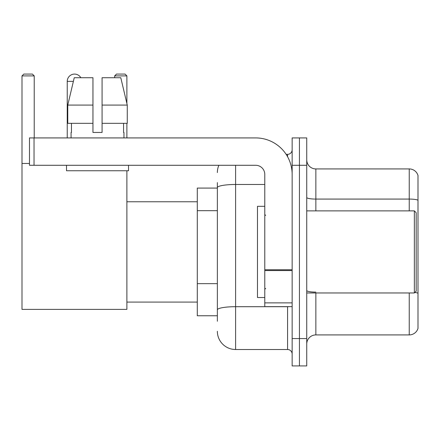 <?xml version="1.0" encoding="UTF-8"?>
<svg xmlns="http://www.w3.org/2000/svg" width="440" height="440" viewBox="0 0 440 440"><rect width="100%" height="100%" fill="white"/><g stroke="black" fill="none" stroke-linecap="round" stroke-linejoin="round"><path stroke-width="0.66" d="M217.355 321.233L217.355 187.649L217.355 188.078L197.291 188.078L197.291 315.761L217.355 315.761M292.144 338.564L292.144 365.926L299.437 365.926L299.437 338.564L299.437 365.926L306.735 365.926L306.735 338.564L299.437 338.564L299.437 165.281L299.437 338.564L292.144 338.564L292.144 165.281L299.437 165.281L299.437 137.918L299.437 165.281L306.735 165.281L306.735 338.564M306.735 165.281L306.735 137.918L292.144 137.918L292.144 165.281M235.598 165.281L235.598 349.509L287.579 349.509L287.579 306.642M286.127 154.336L287.579 154.336A4.559 4.559 0 0 0 292.144 149.776M217.355 313.027L217.355 309.859A18.238 3.168 180 0 1 235.598 306.691L287.579 306.691A4.559 0.792 0 0 0 289.163 306.642M264.781 184.481L235.598 184.481A18.238 3.168 180 0 0 217.355 187.649L217.355 182.606M292.144 354.068A4.559 4.559 0 0 0 287.579 349.509M217.355 172.573A18.238 18.238 0 0 1 218.878 165.281M235.598 349.509A18.238 18.238 0 0 1 217.355 331.265M306.735 344.036A9.119 9.119 0 0 1 315.854 334.917L409.244 334.917L409.244 292.963M418 175.494A9.119 9.119 0 0 0 409.244 168.927A9.119 9.119 0 0 1 418 175.494L418 328.35A9.119 9.119 0 0 1 409.244 334.917M418 200.211A9.119 1.584 180 0 0 409.244 199.073L409.244 168.927L315.854 168.927A9.119 9.119 0 0 1 306.735 159.808A9.119 9.119 0 0 0 315.854 168.927L315.854 210.881M418 200.338L418 293.238A9.119 1.584 180 0 0 414.876 292.435M102.075 132.446L92.956 132.446L102.075 132.446L92.956 132.446L102.075 132.446L102.075 77.726L120.786 77.726L127.264 105.083L127.264 123.327L102.075 123.327M126.885 75.9L114.664 75.9L116.485 74.074L125.059 74.074L126.885 75.9L126.885 103.466L127.264 105.083L102.075 105.083M67.238 137.918L67.238 81.373A7.299 7.299 0 0 1 80.85 77.726M126.885 170.753L126.885 309.381L22 309.381L22 75.9L23.826 74.074L32.395 74.074L34.221 75.9L22 75.9M34.221 137.918L34.221 75.9M22 163.455L29.48 163.455M126.885 123.327L126.885 137.918M114.664 75.9L114.664 77.726M292.144 306.642L264.781 306.642L264.781 269.764L292.144 269.764M292.144 174.399A36.482 36.482 0 0 0 255.662 137.918L34.04 137.918L34.04 165.281L255.662 165.281A9.119 9.119 0 0 1 264.781 174.399L264.781 269.764M34.04 165.281L29.48 165.281L29.48 137.918L34.04 137.918M92.956 105.083L92.956 123.327L92.956 105.083L67.766 105.083L74.245 77.726L92.956 77.726L92.956 132.446M71.066 132.446L71.462 132.446L71.066 132.446L71.066 137.918M123.965 132.446L123.569 132.446L123.965 132.446L123.965 137.918M123.569 123.327L123.569 132.446M71.462 132.446L71.462 123.327M66.506 165.281L66.506 170.753L128.524 170.753L128.524 165.281M92.956 123.327L67.766 123.327L67.766 105.083L74.245 77.726M127.264 105.083L120.786 77.726M414.354 210.881L416.174 212.702L416.174 291.137L414.354 292.963L414.354 210.881L306.735 210.881M264.781 206.322L257.483 206.322L257.483 297.523L264.781 297.523M217.355 210.689L197.291 210.689M217.355 283.652L197.291 283.652M287.579 156.739L287.579 154.336M315.854 292.963L315.854 334.917M409.244 210.881L409.244 199.073L315.854 199.073A9.119 1.584 0 0 1 306.735 197.489M315.854 292.1A9.119 1.584 -0 0 1 306.735 290.516M73.381 81.373L67.238 81.373M292.144 270.556L264.781 270.556M264.781 302.874L292.144 302.874M126.885 302.082L197.291 302.082M126.885 201.762L197.291 201.762M306.735 292.963L414.354 292.963M265.694 215.441L264.781 214.528M265.694 288.404L264.781 289.311"/></g></svg>
